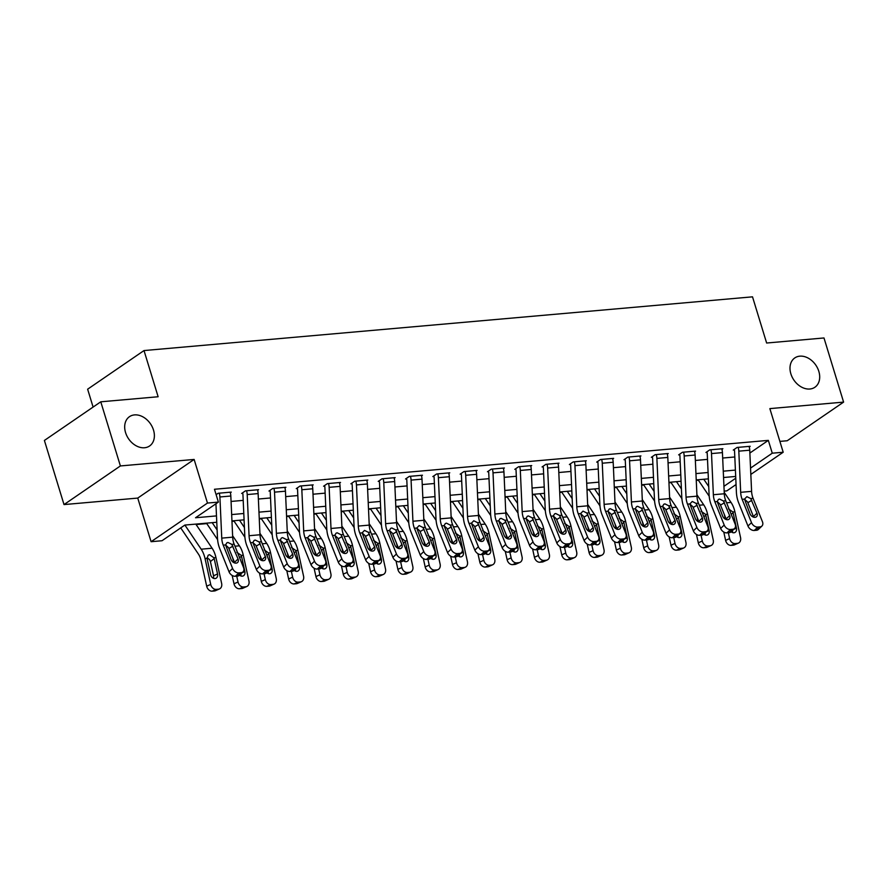 <?xml version="1.0" encoding="UTF-8"?>
<svg xmlns="http://www.w3.org/2000/svg" width="888" height="888" viewBox="0 0 888 888"><rect width="100%" height="100%" fill="white"/><g stroke="black" fill="none" stroke-linecap="round" stroke-linejoin="round"><path stroke-width="1.33" d="M153.513 430.092A17.771 13.264 -124.4 0 1 149.584 445.987A17.771 13.264 -124.4 0 1 125.552 432.556A17.771 13.264 -124.4 0 1 129.493 416.661A17.771 13.264 -124.4 0 1 153.513 430.092M818.825 371.351A17.771 13.264 -124.4 0 1 814.895 387.246A17.771 13.264 -124.4 0 1 790.864 373.826A17.771 13.264 -124.4 0 1 794.793 357.931A17.771 13.264 -124.4 0 1 818.825 371.351M216.772 522.255L184.871 525.063L162.016 540.736L151.093 541.702L207.47 503.063L218.393 502.097L195.538 517.76L216.483 515.906M137.751 498.079L194.128 459.44L120.391 465.945L100.777 401.809L44.4 440.448L64.014 504.584L137.751 498.079L151.093 541.702M93.096 407.07L87.635 389.199L144.011 350.56L752.513 296.836L766.633 343.023L823.986 337.962L843.6 402.109L769.863 408.613L783.194 452.236L750.837 474.414M779.875 441.392L787.223 440.748L843.6 402.109M736.052 484.537L726.817 490.875L724.164 491.108M196.104 524.553L206.771 523.609M231.968 521.378L234.088 521.201M259.274 518.969L261.394 518.781M286.591 516.561L288.711 516.372M313.897 514.152L316.017 513.963M341.214 511.743L343.334 511.555M368.52 509.324L370.64 509.135M395.837 506.915L397.957 506.726M423.143 504.506L425.263 504.317M450.46 502.097L452.58 501.909M477.766 499.678L479.886 499.5M505.083 497.269L507.203 497.08M532.389 494.86L534.509 494.672M559.706 492.452L561.827 492.263M587.012 490.043L589.133 489.854M614.33 487.623L616.45 487.434M641.635 485.214L643.756 485.026M668.953 482.806L671.073 482.617M696.259 480.397L698.379 480.208M120.391 465.945L64.014 504.584M749.872 453.035L768.342 440.37L214.474 489.266L218.393 502.097M231.069 501.443L243.201 500.377M258.375 499.034L270.518 497.968M285.692 496.625L297.824 495.548M312.998 494.216L325.141 493.14M340.315 491.797L352.447 490.731M367.621 489.388L379.764 488.322M394.938 486.979L407.07 485.914M422.244 484.571L434.387 483.494M449.561 482.162L461.693 481.085M476.867 479.742L489.011 478.676M504.184 477.333L516.317 476.268M531.49 474.925L543.634 473.848M558.807 472.516L570.94 471.439M586.113 470.107L598.257 469.031M613.43 467.687L625.563 466.622M640.736 465.279L652.88 464.213M668.054 462.87L680.186 461.793M695.36 460.461L707.503 459.385M722.677 458.042L734.809 456.976M749.25 446.93L750.182 446.287L737.073 447.452L733.266 450.061L734.354 449.961A2.775 1.698 85 0 1 734.543 451.049L736.396 492.207A20.824 12.776 -95 0 0 738.616 502.719L747.974 526.029L751.503 522.632A5.55 3.929 46.2 0 0 757.819 527.072L759.995 526.884A5.55 3.929 46.2 0 0 761.904 526.062A5.55 3.929 46.2 0 0 762.426 521.667L753.08 498.357A13.886 8.514 -95 0 1 751.592 491.353L749.738 450.194A9.724 5.961 85 0 0 749.095 446.387L738.172 447.352A9.724 5.961 85 0 1 738.816 451.16L740.67 492.318A13.886 8.514 -95 0 0 742.146 499.322L751.503 522.632M721.933 449.35L722.876 448.706L709.767 449.861L705.96 452.469L707.048 452.369A2.775 1.698 85 0 1 707.237 453.468L709.09 494.616A20.824 12.776 -95 0 0 711.31 505.128L720.656 528.438L724.197 525.041A5.55 3.929 46.2 0 0 730.502 529.492L732.689 529.292A5.55 3.929 46.2 0 0 734.598 528.471A5.55 3.929 46.2 0 0 735.12 524.075L725.762 500.776A13.886 8.514 -95 0 1 724.286 493.761L722.432 452.614A9.724 5.961 85 0 0 721.778 448.795L710.855 449.761A9.724 5.961 85 0 1 711.51 453.579L713.364 494.727A13.886 8.514 -95 0 0 714.84 501.742L724.197 525.041M694.627 451.759L695.559 451.115L682.45 452.27L678.643 454.878L679.731 454.789A2.775 1.698 85 0 1 679.919 455.877L681.773 497.025A20.824 12.776 -95 0 0 683.993 507.548L693.35 530.846L696.88 527.45A5.55 3.929 46.2 0 0 703.196 531.901L705.372 531.701A5.55 3.929 46.2 0 0 707.281 530.88A5.55 3.929 46.2 0 0 707.803 526.495L698.456 503.185A13.886 8.514 -95 0 1 696.969 496.17L695.115 455.022A9.724 5.961 85 0 0 694.471 451.215L683.549 452.181A9.724 5.961 85 0 1 684.193 455.988L686.047 497.136A13.886 8.514 -95 0 0 687.523 504.151L696.88 527.45M667.31 454.168L668.253 453.524L655.144 454.678L651.337 457.298L652.425 457.198A2.775 1.698 85 0 1 652.613 458.286L654.467 499.433A20.824 12.776 -95 0 0 656.687 509.956L666.033 533.255L669.574 529.87A5.55 3.929 46.2 0 0 675.879 534.31L678.066 534.121A5.55 3.929 46.2 0 0 679.975 533.288A5.55 3.929 46.2 0 0 680.497 528.904L671.139 505.594A13.886 8.514 -95 0 1 669.663 498.59L667.809 457.431A9.724 5.961 85 0 0 667.154 453.624L656.232 454.589A9.724 5.961 85 0 1 656.887 458.397L658.741 499.544A13.886 8.514 -95 0 0 660.217 506.56L669.574 529.87M640.004 456.576L640.936 455.933L627.827 457.098L624.02 459.707L625.108 459.607A2.775 1.698 85 0 1 625.296 460.694L627.15 501.853A20.824 12.776 -95 0 0 629.37 512.365L638.727 535.675L642.257 532.278A5.55 3.929 46.2 0 0 648.573 536.718L650.749 536.53A5.55 3.929 46.2 0 0 652.658 535.708A5.55 3.929 46.2 0 0 653.18 531.313L643.833 508.003A13.886 8.514 -95 0 1 642.346 500.999L640.492 459.84A9.724 5.961 85 0 0 639.848 456.032L628.926 456.998A9.724 5.961 85 0 1 629.57 460.805L631.424 501.964A13.886 8.514 -95 0 0 632.9 508.968L642.257 532.278M612.687 458.985L613.63 458.352L600.521 459.507L596.703 462.115L597.802 462.015A2.775 1.698 85 0 1 597.99 463.103L599.844 504.262A20.824 12.776 -95 0 0 602.064 514.774L611.41 538.084L614.951 534.687A5.55 3.929 46.2 0 0 621.256 539.127L623.443 538.938A5.55 3.929 46.2 0 0 625.352 538.117A5.55 3.929 46.2 0 0 625.874 533.721L616.516 510.422A13.886 8.514 -95 0 1 615.04 503.407L613.186 462.26A9.724 5.961 85 0 0 612.531 458.441L601.609 459.407A9.724 5.961 85 0 1 602.264 463.214L604.118 504.373A13.886 8.514 -95 0 0 605.594 511.377L614.951 534.687M585.381 461.405L586.313 460.761L573.204 461.915L569.397 464.524L570.485 464.435A2.775 1.698 85 0 1 570.673 465.523L572.527 506.671A20.824 12.776 -95 0 0 574.747 517.182L584.104 540.492L587.634 537.096A5.55 3.929 46.2 0 0 593.95 541.547L596.125 541.347A5.55 3.929 46.2 0 0 598.035 540.526A5.55 3.929 46.2 0 0 598.556 536.13L589.21 512.831A13.886 8.514 -95 0 1 587.723 505.816L585.869 464.668A9.724 5.961 85 0 0 585.225 460.861L574.303 461.816A9.724 5.961 85 0 1 574.947 465.634L576.8 506.782A13.886 8.514 -95 0 0 578.277 513.797L587.634 537.096M558.064 463.814L559.007 463.17L545.898 464.324L542.08 466.944L543.179 466.844A2.775 1.698 85 0 1 543.367 467.932L545.221 509.079A20.824 12.776 -95 0 0 547.441 519.602L556.787 542.901L560.328 539.504A5.55 3.929 46.2 0 0 566.633 543.956L568.82 543.756A5.55 3.929 46.2 0 0 570.729 542.934A5.55 3.929 46.2 0 0 571.25 538.55L561.893 515.24A13.886 8.514 -95 0 1 560.417 508.225L558.563 467.077A9.724 5.961 85 0 0 557.908 463.27L546.986 464.235A9.724 5.961 85 0 1 547.641 468.043L549.494 509.19A13.886 8.514 -95 0 0 550.971 516.206L560.328 539.504M530.758 466.222L531.69 465.578L518.581 466.744L514.774 469.352L515.861 469.253A2.775 1.698 85 0 1 516.05 470.34L517.904 511.499A20.824 12.776 -95 0 0 520.124 522.011L529.481 545.321L533.011 541.924A5.55 3.929 46.2 0 0 539.327 546.364L541.502 546.176A5.55 3.929 46.2 0 0 543.412 545.343A5.55 3.929 46.2 0 0 543.933 540.959L534.587 517.649A13.886 8.514 -95 0 1 533.1 510.644L531.246 469.486A9.724 5.961 85 0 0 530.602 465.678L519.68 466.644A9.724 5.961 85 0 1 520.324 470.451L522.177 511.61A13.886 8.514 -95 0 0 523.654 518.614L533.011 541.924M503.441 468.631L504.384 467.987L491.275 469.153L487.457 471.761L488.555 471.661A2.775 1.698 85 0 1 488.744 472.749L490.598 513.908A20.824 12.776 -95 0 0 492.818 524.42L502.164 547.73L505.705 544.333A5.55 3.929 46.2 0 0 512.01 548.773L514.196 548.584A5.55 3.929 46.2 0 0 516.106 547.763A5.55 3.929 46.2 0 0 516.627 543.367L507.27 520.057A13.886 8.514 -95 0 1 505.794 513.053L503.94 471.894A9.724 5.961 85 0 0 503.285 468.087L492.363 469.053A9.724 5.961 85 0 1 493.018 472.86L494.871 514.019A13.886 8.514 -95 0 0 496.348 521.023L505.705 544.333M476.135 471.051L477.067 470.407L463.958 471.561L460.151 474.17L461.238 474.07A2.775 1.698 85 0 1 461.427 475.169L463.281 516.317A20.824 12.776 -95 0 0 465.501 526.828L474.858 550.138L478.388 546.742A5.55 3.929 46.2 0 0 484.704 551.182L486.879 550.993A5.55 3.929 46.2 0 0 488.789 550.172A5.55 3.929 46.2 0 0 489.31 545.776L479.964 522.477A13.886 8.514 -95 0 1 478.477 515.462L476.623 474.314A9.724 5.961 85 0 0 475.979 470.496L465.057 471.461A9.724 5.961 85 0 1 465.701 475.28L467.554 516.428A13.886 8.514 -95 0 0 469.031 523.443L478.388 546.742M448.817 473.459L449.761 472.816L436.652 473.97L432.833 476.579L433.932 476.49A2.775 1.698 85 0 1 434.121 477.578L435.975 518.725A20.824 12.776 -95 0 0 438.195 529.248L447.541 552.547L451.082 549.15A5.55 3.929 46.2 0 0 457.387 553.601L459.573 553.402A5.55 3.929 46.2 0 0 461.483 552.58A5.55 3.929 46.2 0 0 462.004 548.185L452.647 524.886A13.886 8.514 -95 0 1 451.171 517.871L449.317 476.723A9.724 5.961 85 0 0 448.662 472.916L437.74 473.87A9.724 5.961 85 0 1 438.395 477.689L440.248 518.836A13.886 8.514 -95 0 0 441.725 525.851L451.082 549.15M421.511 475.868L422.444 475.224L409.335 476.379L405.527 478.998L406.615 478.898A2.775 1.698 85 0 1 406.804 479.986L408.658 521.134A20.824 12.776 -95 0 0 410.878 531.657L420.235 554.956L423.765 551.57A5.55 3.929 46.2 0 0 430.081 556.01L432.256 555.821A5.55 3.929 46.2 0 0 434.165 554.989A5.55 3.929 46.2 0 0 434.687 550.604L425.341 527.294A13.886 8.514 -95 0 1 423.854 520.29L422 479.132A9.724 5.961 85 0 0 421.356 475.324L410.434 476.29A9.724 5.961 85 0 1 411.077 480.097L412.931 521.245A13.886 8.514 -95 0 0 414.407 528.26L423.765 551.57M394.194 478.277L395.138 477.633L382.029 478.799L378.21 481.407L379.309 481.307A2.775 1.698 85 0 1 379.498 482.395L381.352 523.554A20.824 12.776 -95 0 0 383.572 534.065L392.918 557.375L396.459 553.979A5.55 3.929 46.2 0 0 402.764 558.419L404.95 558.23A5.55 3.929 46.2 0 0 406.859 557.409A5.55 3.929 46.2 0 0 407.381 553.013L398.024 529.703A13.886 8.514 -95 0 1 396.548 522.699L394.694 481.54A9.724 5.961 85 0 0 394.039 477.733L383.117 478.699A9.724 5.961 85 0 1 383.771 482.506L385.625 523.665A13.886 8.514 -95 0 0 387.101 530.669L396.459 553.979M366.888 480.686L367.821 480.053L354.712 481.207L350.904 483.816L351.992 483.716A2.775 1.698 85 0 1 352.181 484.804L354.035 525.962A20.824 12.776 -95 0 0 356.255 536.474L365.612 559.784L369.142 556.388A5.55 3.929 46.2 0 0 375.458 560.828L377.633 560.639A5.55 3.929 46.2 0 0 379.542 559.817A5.55 3.929 46.2 0 0 380.064 555.422L370.718 532.123A13.886 8.514 -95 0 1 369.23 525.108L367.377 483.96A9.724 5.961 85 0 0 366.733 480.142L355.811 481.107A9.724 5.961 85 0 1 356.454 484.915L358.308 526.073A13.886 8.514 -95 0 0 359.784 533.078L369.142 556.388M339.571 483.105L340.515 482.462L327.406 483.616L323.587 486.224L324.686 486.136A2.775 1.698 85 0 1 324.875 487.223L326.729 528.371A20.824 12.776 -95 0 0 328.949 538.883L338.295 562.193L341.836 558.796A5.55 3.929 46.2 0 0 348.14 563.247L350.327 563.048A5.55 3.929 46.2 0 0 352.236 562.226A5.55 3.929 46.2 0 0 352.758 557.831L343.401 534.532A13.886 8.514 -95 0 1 341.924 527.516L340.071 486.369A9.724 5.961 85 0 0 339.416 482.55L328.493 483.516A9.724 5.961 85 0 1 329.148 487.334L331.002 528.482A13.886 8.514 -95 0 0 332.478 535.497L341.836 558.796M312.265 485.514L313.198 484.87L300.089 486.025L296.281 488.633L297.369 488.544A2.775 1.698 85 0 1 297.558 489.632L299.411 530.78A20.824 12.776 -95 0 0 301.631 541.303L310.989 564.601L314.519 561.205A5.55 3.929 46.2 0 0 320.834 565.656L323.01 565.456A5.55 3.929 46.2 0 0 324.919 564.635A5.55 3.929 46.2 0 0 325.441 560.25L316.095 536.94A13.886 8.514 -95 0 1 314.607 529.925L312.754 488.777A9.724 5.961 85 0 0 312.11 484.97L301.187 485.936A9.724 5.961 85 0 1 301.831 489.743L303.685 530.891A13.886 8.514 -95 0 0 305.161 537.906L314.519 561.205M284.948 487.923L285.892 487.279L272.783 488.433L268.964 491.053L270.063 490.953A2.775 1.698 85 0 1 270.252 492.041L272.105 533.2A20.824 12.776 -95 0 0 274.325 543.711L283.672 567.01L287.213 563.625A5.55 3.929 46.2 0 0 293.517 568.065L295.704 567.876A5.55 3.929 46.2 0 0 297.613 567.044A5.55 3.929 46.2 0 0 298.135 562.659L288.778 539.349A13.886 8.514 -95 0 1 287.301 532.345L285.448 491.186A9.724 5.961 85 0 0 284.793 487.379L273.87 488.345A9.724 5.961 85 0 1 274.525 492.152L276.379 533.311A13.886 8.514 -95 0 0 277.855 540.315L287.213 563.625M257.642 490.331L258.575 489.688L245.465 490.853L241.658 493.462L242.746 493.362A2.775 1.698 85 0 1 242.935 494.45L244.788 535.608A20.824 12.776 -95 0 0 247.008 546.12L256.366 569.43L259.895 566.033A5.55 3.929 46.2 0 0 266.211 570.473L268.387 570.285A5.55 3.929 46.2 0 0 270.296 569.463A5.55 3.929 46.2 0 0 270.818 565.068L261.472 541.758A13.886 8.514 -95 0 1 259.984 534.754L258.131 493.595A9.724 5.961 85 0 0 257.487 489.788L246.564 490.753A9.724 5.961 85 0 1 247.208 494.561L249.062 535.719A13.886 8.514 -95 0 0 250.538 542.723L259.895 566.033M230.325 492.751L231.269 492.107L218.159 493.262L216.117 494.66M194.128 459.44L207.47 503.063M768.342 440.37L772.271 453.191L783.194 452.236M100.777 401.809L158.131 396.747L144.011 350.56M735.686 476.445L723.554 477.511M708.38 478.854L696.236 479.92M681.063 481.263L668.93 482.339M653.757 483.671L641.613 484.748M626.44 486.08L614.307 487.157M599.134 488.5L586.99 489.566M571.817 490.909L559.684 491.974M544.511 493.317L532.367 494.394M517.193 495.726L505.061 496.803M489.887 498.146L477.744 499.211M462.57 500.555L450.438 501.62M435.264 502.963L423.121 504.04M407.947 505.372L395.815 506.449M380.641 507.781L368.498 508.857M353.324 510.2L341.192 511.266M326.018 512.609L313.875 513.675M298.701 515.018L286.569 516.095M271.395 517.427L259.252 518.503M244.078 519.846L231.946 520.912M723.953 486.313L735.764 478.21M750.549 468.087L772.271 453.191M231.657 514.574L243.789 513.497M258.974 512.154L271.106 511.088M286.28 509.745L298.412 508.68M313.597 507.337L325.73 506.26M340.903 504.928L353.036 503.851M368.22 502.519L380.353 501.443M395.526 500.099L407.659 499.034M422.843 497.691L434.976 496.625M450.149 495.282L462.282 494.205M477.466 492.873L489.599 491.797M504.773 490.454L516.905 489.388M532.09 488.045L544.222 486.979M559.396 485.636L571.528 484.559M586.713 483.227L598.845 482.151M614.019 480.819L626.151 479.742M641.336 478.399L653.468 477.333M668.642 475.99L680.774 474.925M695.959 473.582L708.091 472.505M723.265 471.173L735.397 470.096M753.646 517.171A4.44 3.152 46.2 0 0 753.446 516.539L747.518 501.931L744.499 499.178M757.819 527.072L754.278 530.469L756.465 530.28L759.995 526.884M754.278 530.469A5.55 3.929 -133.8 0 1 747.974 526.029M761.904 526.062L758.374 529.448A5.55 3.929 -133.8 0 1 756.465 530.28M750.726 498.568L756.976 513.153A4.44 3.152 -133.8 0 1 756.554 516.661A4.44 3.152 -133.8 0 1 755.033 517.316A4.44 3.152 -133.8 0 1 749.983 513.764L744.499 499.123L746.875 496.647L750.726 498.568L753.08 498.357M698.079 479.764L709.201 496.214M723.775 532.034L725.607 540.381L729.625 538.594A5.55 4.296 66.1 0 0 735.175 543.567L731.146 545.354A5.55 4.296 -113.9 0 1 725.607 540.381M724.342 514.496L725.363 519.18M728.349 532.756L729.625 538.594M703.796 479.254L708.724 486.546M724.22 492.352L731.024 502.419A20.824 12.776 85 0 1 734.887 511.799L740.559 537.629A5.55 4.296 66.1 0 1 738.439 543.101L734.409 544.877A5.55 4.296 -113.9 0 1 733.333 545.154L731.146 545.354M728.471 508.88L732.855 511.976L733.1 512.787L731.19 514.285M733.333 545.154L737.362 543.367L735.175 543.567M737.362 543.367A5.55 4.296 66.1 0 0 738.439 543.101M733.566 529.459L736.474 528.171L733.1 512.787M736.474 528.171A4.44 3.43 -113.9 0 1 734.776 532.545A4.44 3.43 -113.9 0 1 733.921 532.767A4.44 3.43 -113.9 0 1 731.19 531.746M732.345 532.489A4.44 3.43 66.1 0 0 732.533 530.447M726.329 519.58A4.44 3.152 46.2 0 0 726.129 518.958L720.201 504.351L717.193 501.587M730.502 529.492L726.972 532.878L729.159 532.689L732.689 529.292M726.972 532.878A5.55 3.929 -133.8 0 1 720.656 528.438M734.598 528.471L731.068 531.868A5.55 3.929 -133.8 0 1 729.159 532.689M723.409 500.976L729.659 515.562A4.44 3.152 -133.8 0 1 729.248 519.069A4.44 3.152 -133.8 0 1 727.716 519.735A4.44 3.152 -133.8 0 1 722.677 516.172L717.193 501.531L718.448 499.411L719.569 499.056L723.409 500.976L725.762 500.776M699.023 521.989A4.44 3.152 46.2 0 0 698.823 521.367L692.895 506.759L689.876 503.996M703.196 531.901L699.655 535.298L701.842 535.098L705.372 531.701M699.655 535.298A5.55 3.929 -133.8 0 1 693.35 530.846M707.281 530.88L703.751 534.276A5.55 3.929 -133.8 0 1 701.842 535.098M696.103 503.396L702.353 517.97A4.44 3.152 -133.8 0 1 701.931 521.478A4.44 3.152 -133.8 0 1 700.41 522.144A4.44 3.152 -133.8 0 1 695.36 518.592L689.876 503.94L692.252 501.465L696.103 503.396L698.456 503.185M671.705 524.397A4.44 3.152 46.2 0 0 671.506 523.776L665.578 509.168L662.57 506.404M675.879 534.31L672.349 537.706L674.536 537.506L678.066 534.121M672.349 537.706A5.55 3.929 -133.8 0 1 666.033 533.255M679.975 533.288L676.445 536.685A5.55 3.929 -133.8 0 1 674.536 537.506M668.786 505.805L675.035 520.379A4.44 3.152 -133.8 0 1 674.625 523.898A4.44 3.152 -133.8 0 1 673.093 524.553A4.44 3.152 -133.8 0 1 668.054 521.001L662.57 506.349L663.824 504.229L664.946 503.873L668.786 505.805L671.139 505.594M670.773 482.173L681.884 498.623M696.458 534.454L698.29 542.79L702.319 541.014A5.55 4.296 66.1 0 0 707.858 545.976L703.84 547.763A5.55 4.296 -113.9 0 1 698.29 542.79M697.036 516.916L698.057 521.589M701.032 535.175L702.319 541.014M676.49 481.662L681.407 488.955M696.914 494.76L703.707 504.828A20.824 12.776 85 0 1 707.57 514.208L713.242 540.048A5.55 4.296 66.1 0 1 711.122 545.51L707.103 547.297A5.55 4.296 -113.9 0 1 706.027 547.574L703.84 547.763M701.165 511.288L705.549 514.396L705.782 515.195L703.873 516.694M706.027 547.574L710.045 545.787L707.858 545.976M710.045 545.787A5.55 4.296 66.1 0 0 711.122 545.51M706.249 531.879L709.157 530.58L705.782 515.195M709.157 530.58A4.44 3.43 -113.9 0 1 707.47 534.953A4.44 3.43 -113.9 0 1 706.604 535.175A4.44 3.43 -113.9 0 1 703.873 534.154M705.039 534.898A4.44 3.43 66.1 0 0 705.216 532.867M643.456 484.582L654.578 501.032M669.152 536.863L670.984 545.21L675.002 543.423A5.55 4.296 66.1 0 0 680.552 548.384L676.523 550.172A5.55 4.296 -113.9 0 1 670.984 545.21M669.719 519.325L670.74 523.998M673.726 537.584L675.002 543.423M649.172 484.082L654.101 491.375M669.596 497.169L676.401 507.237A20.824 12.776 85 0 1 680.264 516.627L685.936 542.457A5.55 4.296 66.1 0 1 683.816 547.918L679.786 549.705A5.55 4.296 -113.9 0 1 678.71 549.983L676.523 550.172M673.848 513.697L678.232 516.805L678.476 517.604L676.567 519.114M678.71 549.983L682.739 548.196L680.552 548.384M682.739 548.196A5.55 4.296 66.1 0 0 683.816 547.918M678.943 534.287L681.851 532.989L678.476 517.604M681.851 532.989A4.44 3.43 -113.9 0 1 680.153 537.362A4.44 3.43 -113.9 0 1 679.298 537.584A4.44 3.43 -113.9 0 1 676.567 536.563M677.722 537.318A4.44 3.43 66.1 0 0 677.91 535.275M616.15 486.99L627.261 503.452M641.835 539.271L643.667 547.619L647.696 545.831A5.55 4.296 66.1 0 0 653.235 550.793L649.217 552.58A5.55 4.296 -113.9 0 1 643.667 547.619M642.413 521.733L643.434 526.406M646.409 539.993L647.696 545.831M621.866 486.491L626.784 493.784M642.29 499.589L649.084 509.645A20.824 12.776 85 0 1 652.946 519.036L658.619 544.866A5.55 4.296 66.1 0 1 656.498 550.327L652.48 552.114A5.55 4.296 -113.9 0 1 651.404 552.392L649.217 552.58M646.542 516.117L650.926 519.214L651.159 520.013L649.25 521.522M651.404 552.392L655.422 550.604L653.235 550.793M655.422 550.604A5.55 4.296 66.1 0 0 656.498 550.327M651.625 536.696L654.534 535.409L651.159 520.013M654.534 535.409A4.44 3.43 -113.9 0 1 652.846 539.771A4.44 3.43 -113.9 0 1 651.981 539.993A4.44 3.43 -113.9 0 1 649.25 538.972M650.416 539.726A4.44 3.43 66.1 0 0 650.593 537.684M644.399 526.806A4.44 3.152 46.2 0 0 644.2 526.184L638.272 511.577L635.253 508.824M648.573 536.718L645.032 540.115L647.219 539.926L650.749 536.53M645.032 540.115A5.55 3.929 -133.8 0 1 638.727 535.675M652.658 535.708L649.128 539.094A5.55 3.929 -133.8 0 1 647.219 539.926M641.48 508.214L647.729 522.788A4.44 3.152 -133.8 0 1 647.308 526.307A4.44 3.152 -133.8 0 1 645.787 526.961A4.44 3.152 -133.8 0 1 640.736 523.409L635.253 508.769L636.518 506.637L637.628 506.293L641.48 508.214L643.833 508.003M588.833 489.41L599.955 505.86M614.529 541.68L616.361 550.027L620.379 548.24A5.55 4.296 66.1 0 0 625.929 553.213L621.9 555A5.55 4.296 -113.9 0 1 616.361 550.027M615.095 524.142L616.117 528.815M619.103 542.402L620.379 548.24M594.549 488.9L599.478 496.192M614.973 501.998L621.778 512.054A20.824 12.776 85 0 1 625.64 521.445L631.312 547.274A5.55 4.296 66.1 0 1 629.192 552.736L625.163 554.523A5.55 4.296 -113.9 0 1 624.086 554.8L621.9 555M619.225 518.525L623.609 521.622L623.853 522.433L621.944 523.931M624.086 554.8L628.116 553.013L625.929 553.213M628.116 553.013A5.55 4.296 66.1 0 0 629.192 552.736M624.32 539.105L627.228 537.817L623.853 522.433M627.228 537.817A4.44 3.43 -113.9 0 1 625.529 542.191A4.44 3.43 -113.9 0 1 624.675 542.402A4.44 3.43 -113.9 0 1 621.944 541.391M623.099 542.135A4.44 3.43 66.1 0 0 623.287 540.093M617.082 529.226A4.44 3.152 46.2 0 0 616.883 528.593L610.955 513.986L607.947 511.233M621.256 539.127L617.726 542.524L619.913 542.335L623.443 538.938M617.726 542.524A5.55 3.929 -133.8 0 1 611.41 538.084M625.352 538.117L621.822 541.514A5.55 3.929 -133.8 0 1 619.913 542.335M614.163 510.622L620.412 525.208A4.44 3.152 -133.8 0 1 620.002 528.715A4.44 3.152 -133.8 0 1 618.47 529.381A4.44 3.152 -133.8 0 1 613.43 525.818L607.947 511.177L609.201 509.057L610.322 508.702L614.163 510.622L616.516 510.422M589.776 531.635A4.44 3.152 46.2 0 0 589.577 531.013L583.649 516.405L580.63 513.641M593.95 541.547L590.409 544.932L592.596 544.744L596.125 541.347M590.409 544.932A5.55 3.929 -133.8 0 1 584.104 540.492M598.035 540.526L594.505 543.922A5.55 3.929 -133.8 0 1 592.596 544.744M586.857 513.042L593.106 527.616A4.44 3.152 -133.8 0 1 592.685 531.124A4.44 3.152 -133.8 0 1 591.164 531.79A4.44 3.152 -133.8 0 1 586.113 528.238L580.63 513.586L583.005 511.111L586.857 513.042L589.21 512.831M562.459 534.043A4.44 3.152 46.2 0 0 562.259 533.422L556.332 518.814L553.324 516.05M566.633 543.956L563.103 547.352L565.29 547.152L568.82 543.756M563.103 547.352A5.55 3.929 -133.8 0 1 556.787 542.901M570.729 542.934L567.199 546.331A5.55 3.929 -133.8 0 1 565.29 547.152M559.54 515.451L565.789 530.025A4.44 3.152 -133.8 0 1 565.379 533.544A4.44 3.152 -133.8 0 1 563.847 534.199A4.44 3.152 -133.8 0 1 558.807 530.647L553.324 515.995L554.578 513.875L555.699 513.519L559.54 515.451L561.893 515.24M535.153 536.452A4.44 3.152 46.2 0 0 534.953 535.83L529.026 521.223L526.007 518.47M539.327 546.364L535.786 549.761L537.973 549.561L541.502 546.176M535.786 549.761A5.55 3.929 -133.8 0 1 529.481 545.321M543.412 545.343L539.882 548.74A5.55 3.929 -133.8 0 1 537.973 549.561M532.234 517.859L538.483 532.434A4.44 3.152 -133.8 0 1 538.061 535.952A4.44 3.152 -133.8 0 1 536.541 536.607A4.44 3.152 -133.8 0 1 531.49 533.055L526.007 518.403L527.272 516.283L528.382 515.939L532.234 517.859L534.587 517.649M507.836 538.872A4.44 3.152 46.2 0 0 507.636 538.239L501.709 523.631L498.701 520.879M512.01 548.773L508.48 552.17L510.667 551.981L514.196 548.584M508.48 552.17A5.55 3.929 -133.8 0 1 502.164 547.73M516.106 547.763L512.576 551.148A5.55 3.929 -133.8 0 1 510.667 551.981M504.917 520.268L511.166 534.854A4.44 3.152 -133.8 0 1 510.755 538.361A4.44 3.152 -133.8 0 1 509.224 539.016A4.44 3.152 -133.8 0 1 504.184 535.464L498.701 520.823L499.955 518.692L501.076 518.348L504.917 520.268L507.27 520.057M561.527 491.819L572.638 508.269M587.212 544.1L589.044 552.436L593.073 550.649A5.55 4.296 66.1 0 0 598.612 555.622L594.594 557.409A5.55 4.296 -113.9 0 1 589.044 552.436M587.789 526.562L588.811 531.235M591.785 544.81L593.073 550.649M567.243 491.308L572.161 498.601M587.667 504.406L594.461 514.474A20.824 12.776 85 0 1 598.323 523.853L603.995 549.694A5.55 4.296 66.1 0 1 601.875 555.155L597.857 556.942A5.55 4.296 -113.9 0 1 596.78 557.209L594.594 557.409M591.919 520.934L596.303 524.031L596.536 524.841L594.627 526.34M596.78 557.209L600.799 555.433L598.612 555.622M600.799 555.433A5.55 4.296 66.1 0 0 601.875 555.155M597.002 541.525L599.911 540.226L596.536 524.841M599.911 540.226A4.44 3.43 -113.9 0 1 598.223 544.599A4.44 3.43 -113.9 0 1 597.358 544.821A4.44 3.43 -113.9 0 1 594.627 543.8M595.793 544.544A4.44 3.43 66.1 0 0 595.97 542.513M534.21 494.228L545.332 510.678M559.906 546.509L561.738 554.856L565.756 553.069A5.55 4.296 66.1 0 0 571.306 558.03L567.277 559.817A5.55 4.296 -113.9 0 1 561.738 554.856M560.472 528.971L561.494 533.644M564.479 547.23L565.756 553.069M539.926 493.728L544.855 501.01M560.35 506.815L567.154 516.883A20.824 12.776 85 0 1 571.017 526.262L576.689 552.103A5.55 4.296 66.1 0 1 574.569 557.564L570.54 559.351A5.55 4.296 -113.9 0 1 569.463 559.629L567.277 559.817M564.601 523.343L568.986 526.451L569.23 527.25L567.321 528.749M569.463 559.629L573.493 557.842L571.306 558.03M573.493 557.842A5.55 4.296 66.1 0 0 574.569 557.564M569.696 543.933L572.605 542.635L569.23 527.25M572.605 542.635A4.44 3.43 -113.9 0 1 570.906 547.008A4.44 3.43 -113.9 0 1 570.052 547.23A4.44 3.43 -113.9 0 1 567.321 546.209M568.475 546.953A4.44 3.43 66.1 0 0 568.664 544.921M506.904 496.636L518.015 513.086M532.589 548.917L534.421 557.264L538.45 555.477A5.55 4.296 66.1 0 0 543.989 560.439L539.971 562.226A5.55 4.296 -113.9 0 1 534.421 557.264M533.166 531.379L534.188 536.052M537.162 549.639L538.45 555.477M512.62 496.137L517.538 503.429M533.044 509.224L539.837 519.291A20.824 12.776 85 0 1 543.7 528.682L549.372 554.512A5.55 4.296 66.1 0 1 547.252 559.973L543.234 561.76A5.55 4.296 -113.9 0 1 542.157 562.037L539.971 562.226M537.296 525.751L541.68 528.86L541.913 529.659L540.004 531.168M542.157 562.037L546.176 560.25L543.989 560.439M546.176 560.25A5.55 4.296 66.1 0 0 547.252 559.973M542.379 546.342L545.288 545.054L541.913 529.659M545.288 545.054A4.44 3.43 -113.9 0 1 543.6 549.417A4.44 3.43 -113.9 0 1 542.735 549.639A4.44 3.43 -113.9 0 1 540.004 548.618M541.169 549.372A4.44 3.43 66.1 0 0 541.347 547.33M479.587 499.045L490.709 515.506M505.283 551.326L507.115 559.673L511.133 557.886A5.55 4.296 66.1 0 0 516.683 562.859L512.654 564.635A5.55 4.296 -113.9 0 1 507.115 559.673M505.849 533.788L506.87 538.461M509.856 552.047L511.133 557.886M485.303 498.545L490.232 505.838M505.727 511.643L512.531 521.7A20.824 12.776 85 0 1 516.394 531.091L522.066 556.92A5.55 4.296 66.1 0 1 519.946 562.382L515.917 564.169A5.55 4.296 -113.9 0 1 514.84 564.446L512.654 564.635M509.978 528.171L514.363 531.268L514.607 532.067L512.698 533.577M514.84 564.446L518.87 562.659L516.683 562.859M518.87 562.659A5.55 4.296 66.1 0 0 519.946 562.382M515.073 548.751L517.981 547.463L514.607 532.067M517.981 547.463A4.44 3.43 -113.9 0 1 516.283 551.825A4.44 3.43 -113.9 0 1 515.429 552.047A4.44 3.43 -113.9 0 1 512.698 551.037M513.852 551.781A4.44 3.43 66.1 0 0 514.041 549.739M452.281 501.465L463.392 517.915M477.966 553.735L479.798 562.082L483.827 560.295A5.55 4.296 66.1 0 0 489.366 565.268L485.348 567.055A5.55 4.296 -113.9 0 1 479.798 562.082M478.543 536.197L479.564 540.881M482.539 554.456L483.827 560.295M457.997 500.954L462.914 508.247M478.421 514.052L485.214 524.109A20.824 12.776 85 0 1 489.077 533.499L494.749 559.329A5.55 4.296 66.1 0 1 492.629 564.79L488.611 566.577A5.55 4.296 -113.9 0 1 487.534 566.855L485.348 567.055M482.672 530.58L487.057 533.677L487.29 534.487L485.381 535.986M487.534 566.855L491.552 565.068L489.366 565.268M491.552 565.068A5.55 4.296 66.1 0 0 492.629 564.79M487.756 551.159L490.664 549.872L487.29 534.487M490.664 549.872A4.44 3.43 -113.9 0 1 488.977 554.245A4.44 3.43 -113.9 0 1 488.111 554.467A4.44 3.43 -113.9 0 1 485.381 553.446M486.546 554.19A4.44 3.43 66.1 0 0 486.724 552.147M480.53 541.28A4.44 3.152 46.2 0 0 480.33 540.659L474.403 526.051L471.384 523.287M484.704 551.182L481.163 554.578L483.35 554.389L486.879 550.993M481.163 554.578A5.55 3.929 -133.8 0 1 474.858 550.138M488.789 550.172L485.259 553.568A5.55 3.929 -133.8 0 1 483.35 554.389M477.611 522.677L483.86 537.262A4.44 3.152 -133.8 0 1 483.438 540.77A4.44 3.152 -133.8 0 1 481.918 541.436A4.44 3.152 -133.8 0 1 476.867 537.873L471.384 523.232L473.759 520.757L477.611 522.677L479.964 522.477M424.964 503.873L436.086 520.324M450.66 556.154L452.492 564.491L456.51 562.703A5.55 4.296 66.1 0 0 462.06 567.676L458.03 569.463A5.55 4.296 -113.9 0 1 452.492 564.491M451.226 538.616L452.247 543.29M455.233 556.876L456.51 562.703M430.68 503.363L435.608 510.656M451.104 516.461L457.908 526.529A20.824 12.776 85 0 1 461.771 535.908L467.443 561.749A5.55 4.296 66.1 0 1 465.323 567.21L461.294 568.997A5.55 4.296 -113.9 0 1 460.217 569.275L458.03 569.463M455.355 532.989L459.74 536.086L459.984 536.896L458.075 538.394M460.217 569.275L464.246 567.488L462.06 567.676M464.246 567.488A5.55 4.296 66.1 0 0 465.323 567.21M460.45 553.579L463.358 552.281L459.984 536.896M463.358 552.281A4.44 3.43 -113.9 0 1 461.66 556.654A4.44 3.43 -113.9 0 1 460.805 556.876A4.44 3.43 -113.9 0 1 458.075 555.855M459.229 556.598A4.44 3.43 66.1 0 0 459.418 554.567M453.213 543.689A4.44 3.152 46.2 0 0 453.013 543.067L447.086 528.46L444.078 525.696M457.387 553.601L453.857 556.987L456.044 556.798L459.573 553.402M453.857 556.987A5.55 3.929 -133.8 0 1 447.541 552.547M461.483 552.58L457.953 555.977A5.55 3.929 -133.8 0 1 456.044 556.798M450.294 525.097L456.543 539.671A4.44 3.152 -133.8 0 1 456.132 543.179A4.44 3.152 -133.8 0 1 454.601 543.845A4.44 3.152 -133.8 0 1 449.561 540.293L444.078 525.641L445.332 523.52L446.453 523.165L450.294 525.097L452.647 524.886M397.658 506.282L408.769 522.732M423.343 558.563L425.174 566.91L429.204 565.123A5.55 4.296 66.1 0 0 434.743 570.085L430.724 571.872A5.55 4.296 -113.9 0 1 425.174 566.91M423.92 541.025L424.941 545.698M427.916 559.285L429.204 565.123M403.374 505.783L408.291 513.075M423.798 518.87L430.591 528.937A20.824 12.776 85 0 1 434.454 538.328L440.126 564.158A5.55 4.296 66.1 0 1 438.006 569.619L433.988 571.406A5.55 4.296 -113.9 0 1 432.911 571.683L430.724 571.872M428.049 535.397L432.434 538.505L432.667 539.305L430.758 540.814M432.911 571.683L436.929 569.896L434.743 570.085M436.929 569.896A5.55 4.296 66.1 0 0 438.006 569.619M433.133 555.988L436.041 554.689L432.667 539.305M436.041 554.689A4.44 3.43 -113.9 0 1 434.354 559.063A4.44 3.43 -113.9 0 1 433.488 559.285A4.44 3.43 -113.9 0 1 430.758 558.263M431.923 559.007A4.44 3.43 66.1 0 0 432.101 556.976M425.907 546.098A4.44 3.152 46.2 0 0 425.707 545.476L419.78 530.869L416.761 528.105M430.081 556.01L426.54 559.407L428.726 559.207L432.256 555.821M426.54 559.407A5.55 3.929 -133.8 0 1 420.235 554.956M434.165 554.989L430.636 558.386A5.55 3.929 -133.8 0 1 428.726 559.207M422.988 527.505L429.237 542.08A4.44 3.152 -133.8 0 1 428.815 545.598A4.44 3.152 -133.8 0 1 427.295 546.253A4.44 3.152 -133.8 0 1 422.244 542.701L416.761 528.049L419.136 525.574L422.988 527.505L425.341 527.294M370.34 508.691L381.463 525.152M396.037 560.972L397.868 569.319L401.887 567.532A5.55 4.296 66.1 0 0 407.437 572.494L403.407 574.281A5.55 4.296 -113.9 0 1 397.868 569.319M396.603 543.434L397.624 548.107M400.61 561.693L401.887 567.532M376.057 508.191L380.985 515.484M396.481 521.289L403.285 531.346A20.824 12.776 85 0 1 407.148 540.736L412.82 566.566A5.55 4.296 66.1 0 1 410.7 572.027L406.671 573.815A5.55 4.296 -113.9 0 1 405.594 574.092L403.407 574.281M400.732 537.817L405.117 540.914L405.361 541.713L403.452 543.223M405.594 574.092L409.623 572.305L407.437 572.494M409.623 572.305A5.55 4.296 66.1 0 0 410.7 572.027M405.827 558.397L408.735 557.109L405.361 541.713M408.735 557.109A4.44 3.43 -113.9 0 1 407.037 561.471A4.44 3.43 -113.9 0 1 406.182 561.693A4.44 3.43 -113.9 0 1 403.452 560.672M404.606 561.427A4.44 3.43 66.1 0 0 404.795 559.385M398.59 548.507A4.44 3.152 46.2 0 0 398.39 547.885L392.463 533.277L389.455 530.524M402.764 558.419L399.234 561.815L401.42 561.627L404.95 558.23M399.234 561.815A5.55 3.929 -133.8 0 1 392.918 557.375M406.859 557.409L403.33 560.794A5.55 3.929 -133.8 0 1 401.42 561.627M395.671 529.914L401.92 544.488A4.44 3.152 -133.8 0 1 401.509 548.007A4.44 3.152 -133.8 0 1 399.977 548.662A4.44 3.152 -133.8 0 1 394.938 545.11L389.455 530.458L390.709 528.338L391.83 527.994L395.671 529.914L398.024 529.703M343.034 511.111L354.146 527.561M368.72 563.381L370.551 571.728L374.581 569.941A5.55 4.296 66.1 0 0 380.12 574.913L376.101 576.701A5.55 4.296 -113.9 0 1 370.551 571.728M369.297 545.843L370.318 550.516M373.293 564.102L374.581 569.941M348.751 510.6L353.668 517.893M369.175 523.698L375.968 533.755A20.824 12.776 85 0 1 379.831 543.145L385.503 568.975A5.55 4.296 66.1 0 1 383.383 574.436L379.365 576.223A5.55 4.296 -113.9 0 1 378.288 576.501L376.101 576.701M373.426 540.226L377.811 543.323L378.044 544.133L376.135 545.632M378.288 576.501L382.306 574.714L380.12 574.913M382.306 574.714A5.55 4.296 66.1 0 0 383.383 574.436M378.51 560.805L381.418 559.518L378.044 544.133M381.418 559.518A4.44 3.43 -113.9 0 1 379.731 563.891A4.44 3.43 -113.9 0 1 378.865 564.102A4.44 3.43 -113.9 0 1 376.135 563.092M377.3 563.836A4.44 3.43 66.1 0 0 377.478 561.793M371.284 550.926A4.44 3.152 46.2 0 0 371.084 550.294L365.157 535.686L362.138 532.933M375.458 560.828L371.917 564.224L374.103 564.035L377.633 560.639M371.917 564.224A5.55 3.929 -133.8 0 1 365.612 559.784M379.542 559.817L376.013 563.214A5.55 3.929 -133.8 0 1 374.103 564.035M368.365 532.323L374.614 546.908A4.44 3.152 -133.8 0 1 374.192 550.416A4.44 3.152 -133.8 0 1 372.671 551.082A4.44 3.152 -133.8 0 1 367.621 547.519L362.138 532.878L364.513 530.402L368.365 532.323L370.718 532.123M315.717 513.519L326.84 529.97M341.414 565.8L343.245 574.136L347.264 572.349A5.55 4.296 66.1 0 0 352.814 577.322L348.784 579.109A5.55 4.296 -113.9 0 1 343.245 574.136M341.98 548.262L343.001 552.935M345.987 566.511L347.264 572.349M321.434 513.009L326.362 520.301M341.858 526.107L348.662 536.174A20.824 12.776 85 0 1 352.525 545.554L358.197 571.384A5.55 4.296 66.1 0 1 356.077 576.856L352.048 578.632A5.55 4.296 -113.9 0 1 350.971 578.909L348.784 579.109M346.109 542.635L350.494 545.731L350.738 546.542L348.829 548.04M350.971 578.909L355 577.122L352.814 577.322M355 577.122A5.55 4.296 66.1 0 0 356.077 576.856M351.204 563.214L354.112 561.926L350.738 546.542M354.112 561.926A4.44 3.43 -113.9 0 1 352.414 566.3A4.44 3.43 -113.9 0 1 351.559 566.522A4.44 3.43 -113.9 0 1 348.829 565.501M349.983 566.244A4.44 3.43 66.1 0 0 350.172 564.213M343.967 553.335A4.44 3.152 46.2 0 0 343.767 552.713L337.84 538.106L334.832 535.342M348.14 563.247L344.611 566.633L346.797 566.444L350.327 563.048M344.611 566.633A5.55 3.929 -133.8 0 1 338.295 562.193M352.236 562.226L348.707 565.623A5.55 3.929 -133.8 0 1 346.797 566.444M341.048 534.731L347.297 549.317A4.44 3.152 -133.8 0 1 346.886 552.824A4.44 3.152 -133.8 0 1 345.354 553.49A4.44 3.152 -133.8 0 1 340.315 549.927L334.832 535.286L336.086 533.166L337.207 532.811L341.048 534.731L343.401 534.532M288.411 515.928L299.522 532.378M314.097 568.209L315.928 576.556L319.958 574.769A5.55 4.296 66.1 0 0 325.496 579.731L321.478 581.518A5.55 4.296 -113.9 0 1 315.928 576.556M314.674 550.671L315.695 555.344M318.67 568.931L319.958 574.769M294.128 515.429L299.045 522.71M314.552 528.515L321.345 538.583A20.824 12.776 85 0 1 325.208 547.963L330.88 573.803A5.55 4.296 66.1 0 1 328.76 579.265L324.742 581.052A5.55 4.296 -113.9 0 1 323.665 581.329L321.478 581.518M318.803 545.043L323.188 548.151L323.421 548.951L321.512 550.449M323.665 581.329L327.683 579.542L325.496 579.731M327.683 579.542A5.55 4.296 66.1 0 0 328.76 579.265M323.887 565.634L326.795 564.335L323.421 548.951M326.795 564.335A4.44 3.43 -113.9 0 1 325.108 568.709A4.44 3.43 -113.9 0 1 324.242 568.931A4.44 3.43 -113.9 0 1 321.512 567.909M322.677 568.653A4.44 3.43 66.1 0 0 322.855 566.622M261.094 518.337L272.216 534.787M286.791 570.618L288.622 578.965L292.64 577.178A5.55 4.296 66.1 0 0 298.19 582.14L294.161 583.927A5.55 4.296 -113.9 0 1 288.622 578.965M287.357 553.08L288.378 557.753M291.364 571.339L292.64 577.178M266.811 517.837L271.739 525.13M287.235 530.924L294.039 540.992A20.824 12.776 85 0 1 297.902 550.382L303.574 576.212A5.55 4.296 66.1 0 1 301.454 581.673L297.425 583.46A5.55 4.296 -113.9 0 1 296.348 583.738L294.161 583.927M291.486 547.452L295.871 550.56L296.115 551.359L294.206 552.869M296.348 583.738L300.377 581.951L298.19 582.14M300.377 581.951A5.55 4.296 66.1 0 0 301.454 581.673M296.581 568.043L299.489 566.755L296.115 551.359M299.489 566.755A4.44 3.43 -113.9 0 1 297.791 571.117A4.44 3.43 -113.9 0 1 296.936 571.339A4.44 3.43 -113.9 0 1 294.206 570.318M295.36 571.073A4.44 3.43 66.1 0 0 295.549 569.03M316.661 555.744A4.44 3.152 46.2 0 0 316.461 555.122L310.534 540.514L307.514 537.751M320.834 565.656L317.294 569.053L319.48 568.853L323.01 565.456M317.294 569.053A5.55 3.929 -133.8 0 1 310.989 564.601M324.919 564.635L321.389 568.031A5.55 3.929 -133.8 0 1 319.48 568.853M313.742 537.151L319.991 551.726A4.44 3.152 -133.8 0 1 319.569 555.244A4.44 3.152 -133.8 0 1 318.048 555.899A4.44 3.152 -133.8 0 1 312.998 552.347L307.514 537.695L309.89 535.22L313.742 537.151L316.095 536.94M289.344 558.152A4.44 3.152 46.2 0 0 289.144 557.531L283.217 542.923L280.208 540.159M293.517 568.065L289.988 571.461L292.174 571.262L295.704 567.876M289.988 571.461A5.55 3.929 -133.8 0 1 283.672 567.01M297.613 567.044L294.083 570.44A5.55 3.929 -133.8 0 1 292.174 571.262M286.424 539.56L292.674 554.134A4.44 3.152 -133.8 0 1 292.263 557.653A4.44 3.152 -133.8 0 1 290.731 558.308A4.44 3.152 -133.8 0 1 285.692 554.756L280.208 540.104L281.463 537.984L282.584 537.629L286.424 539.56L288.778 539.349M233.788 520.745L244.899 537.207M259.474 573.026L261.305 581.374L265.334 579.587A5.55 4.296 66.1 0 0 270.873 584.559L266.855 586.335A5.55 4.296 -113.9 0 1 261.305 581.374M260.051 555.488L261.072 560.162M264.047 573.748L265.334 579.587M239.505 520.246L244.422 527.539M259.929 533.344L266.722 543.401A20.824 12.776 85 0 1 270.585 552.791L276.257 578.621A5.55 4.296 66.1 0 1 274.137 584.082L270.119 585.869A5.55 4.296 -113.9 0 1 269.042 586.147L266.855 586.335M264.18 549.872L268.565 552.969L268.798 553.768L266.888 555.278M269.042 586.147L273.06 584.36L270.873 584.559M273.06 584.36A5.55 4.296 66.1 0 0 274.137 584.082M269.264 570.451L272.172 569.164L268.798 553.768M272.172 569.164A4.44 3.43 -113.9 0 1 270.485 573.526A4.44 3.43 -113.9 0 1 269.619 573.748A4.44 3.43 -113.9 0 1 266.888 572.738M268.054 573.481A4.44 3.43 66.1 0 0 268.232 571.439M262.038 560.561A4.44 3.152 46.2 0 0 261.838 559.94L255.911 545.332L252.891 542.579M266.211 570.473L262.67 573.87L264.857 573.681L268.387 570.285M262.67 573.87A5.55 3.929 -133.8 0 1 256.366 569.43M270.296 569.463L266.766 572.849A5.55 3.929 -133.8 0 1 264.857 573.681M259.118 541.969L265.368 556.554A4.44 3.152 -133.8 0 1 264.946 560.062A4.44 3.152 -133.8 0 1 263.425 560.716A4.44 3.152 -133.8 0 1 258.375 557.165L252.891 542.524L254.157 540.392L255.267 540.048L259.118 541.969L261.472 541.758M206.471 523.165L217.593 539.615M232.168 575.435L233.999 583.782L238.017 581.995A5.55 4.296 66.1 0 0 243.567 586.968L239.538 588.755A5.55 4.296 -113.9 0 1 233.999 583.782M232.734 557.897L233.755 562.581M236.741 576.157L238.017 581.995M212.188 522.655L217.116 529.947M232.612 535.753L239.416 545.809A20.824 12.776 85 0 1 243.279 555.2L248.951 581.03A5.55 4.296 66.1 0 1 246.831 586.491L242.801 588.278A5.55 4.296 -113.9 0 1 241.725 588.555L239.538 588.755M236.863 552.281L241.247 555.377L241.492 556.188L239.582 557.686M241.725 588.555L245.754 586.768L243.567 586.968M245.754 586.768A5.55 4.296 66.1 0 0 246.831 586.491M241.958 572.86L244.866 571.572L241.492 556.188M244.866 571.572A4.44 3.43 -113.9 0 1 243.168 575.946A4.44 3.43 -113.9 0 1 242.313 576.168A4.44 3.43 -113.9 0 1 239.582 575.147M240.737 575.89A4.44 3.43 66.1 0 0 240.926 573.848M215.939 503.774L217.482 538.017A20.824 12.776 -95 0 0 219.702 548.529L229.049 571.839L232.589 568.442L223.232 545.143A13.886 8.514 -95 0 1 221.756 538.128L219.902 496.969A9.724 5.961 85 0 0 219.247 493.162L230.17 492.196A9.724 5.961 85 0 1 230.825 496.015L232.678 537.162A13.886 8.514 -95 0 0 234.155 544.178L243.512 567.476A5.55 3.929 46.2 0 1 242.99 571.872A5.55 3.929 46.2 0 1 241.081 572.693L238.894 572.882L235.364 576.279L237.551 576.09L241.081 572.693M234.721 562.981A4.44 3.152 46.2 0 0 234.521 562.359L228.593 547.752L225.585 544.988M235.364 576.279A5.55 3.929 -133.8 0 1 229.049 571.839M242.99 571.872L239.449 575.269A5.55 3.929 -133.8 0 1 237.551 576.09M232.589 568.442A5.55 3.929 46.2 0 0 238.894 572.882M231.801 544.377L238.051 558.963A4.44 3.152 -133.8 0 1 237.64 562.47A4.44 3.152 -133.8 0 1 236.108 563.136A4.44 3.152 -133.8 0 1 231.069 559.573L225.585 544.932L226.84 542.812L227.961 542.457L231.801 544.377L234.155 544.178M180.73 527.905L198.435 554.101A13.886 8.514 85 0 1 201.021 560.361L206.682 586.191L210.711 584.404A5.55 4.296 66.1 0 0 216.25 589.377L212.232 591.164A5.55 4.296 -113.9 0 1 206.682 586.191M184.882 525.063L201.176 549.195A20.824 12.776 85 0 1 205.039 558.574L210.711 584.404M195.804 524.109L212.099 548.229A20.824 12.776 85 0 1 215.962 557.609L221.634 583.449A5.55 4.296 66.1 0 1 219.514 588.91L215.495 590.698A5.55 4.296 -113.9 0 1 214.419 590.964L212.232 591.164M217.549 573.981A4.44 3.43 -113.9 0 1 215.862 578.354A4.44 3.43 -113.9 0 1 214.996 578.576A4.44 3.43 -113.9 0 1 210.567 574.603L207.071 558.397L208.181 555.222L209.557 554.689L213.941 557.786L214.174 558.596L210.412 561.56L213.531 575.768L217.549 573.981L214.174 558.596M214.419 590.964L218.437 589.188L216.25 589.377M218.437 589.188A5.55 4.296 66.1 0 0 219.514 588.91M213.431 578.299A4.44 3.43 66.1 0 0 213.531 575.768M210.412 561.56L209.59 559.606L207.059 557.731M742.146 499.322L744.499 499.123M740.67 492.318L751.592 491.353M738.816 451.16L749.738 450.194M753.446 516.539L756.976 513.153M751.825 500.333L747.874 502.664M734.887 511.799L732.855 511.976M731.024 502.419L726.584 502.808M714.84 501.742L717.193 501.531M713.364 494.727L724.286 493.761M711.51 453.579L722.432 452.614M726.129 518.958L729.659 515.562M724.519 502.741L720.557 505.072M687.523 504.151L689.876 503.94M686.047 497.136L696.969 496.17M684.193 455.988L695.115 455.022M698.823 521.367L702.353 517.97M697.202 505.15L693.25 507.481M660.217 506.56L662.57 506.349M658.741 499.544L669.663 498.59M656.887 458.397L667.809 457.431M671.506 523.776L675.035 520.379M669.896 507.559L665.933 509.89M707.57 514.208L705.549 514.396M703.707 504.828L699.267 505.216M680.264 516.627L678.232 516.805M676.401 507.237L671.961 507.625M652.946 519.036L650.926 519.214M649.084 509.645L644.644 510.034M632.9 508.968L635.253 508.769M631.424 501.964L642.346 500.999M629.57 460.805L640.492 459.84M644.2 526.184L647.729 522.788M642.579 509.978L638.627 512.309M625.64 521.445L623.609 521.622M621.778 512.054L617.338 512.454M605.594 511.377L607.947 511.177M604.118 504.373L615.04 503.407M602.264 463.214L613.186 462.26M616.883 528.593L620.412 525.208M615.273 512.387L611.31 514.718M578.277 513.797L580.63 513.586M576.8 506.782L587.723 505.816M574.947 465.634L585.869 464.668M589.577 531.013L593.106 527.616M587.956 514.796L584.004 517.127M550.971 516.206L553.324 515.995M549.494 509.19L560.417 508.225M547.641 468.043L558.563 467.077M562.259 533.422L565.789 530.025M560.65 517.205L556.687 519.536M523.654 518.614L526.007 518.403M522.177 511.61L533.1 510.644M520.324 470.451L531.246 469.486M534.953 535.83L538.483 532.434M533.333 519.624L529.381 521.944M496.348 521.023L498.701 520.823M494.871 514.019L505.794 513.053M493.018 472.86L503.94 471.894M507.636 538.239L511.166 534.854M506.027 522.033L502.064 524.364M598.323 523.853L596.303 524.031M594.461 514.474L590.02 514.862M571.017 526.262L568.986 526.451M567.154 516.883L562.715 517.271M543.7 528.682L541.68 528.86M539.837 519.291L535.397 519.68M516.394 531.091L514.363 531.268M512.531 521.7L508.091 522.1M489.077 533.499L487.057 533.677M485.214 524.109L480.774 524.508M469.031 523.443L471.384 523.232M467.554 516.428L478.477 515.462M465.701 475.28L476.623 474.314M480.33 540.659L483.86 537.262M478.71 524.442L474.758 526.773M461.771 535.908L459.74 536.086M457.908 526.529L453.468 526.917M441.725 525.851L444.078 525.641M440.248 518.836L451.171 517.871M438.395 477.689L449.317 476.723M453.013 543.067L456.543 539.671M451.404 526.85L447.441 529.181M434.454 538.328L432.434 538.505M430.591 528.937L426.151 529.326M414.407 528.26L416.761 528.049M412.931 521.245L423.854 520.29M411.077 480.097L422 479.132M425.707 545.476L429.237 542.08M424.087 529.259L420.135 531.59M407.148 540.736L405.117 540.914M403.285 531.346L398.845 531.734M387.101 530.669L389.455 530.458M385.625 523.665L396.548 522.699M383.771 482.506L394.694 481.54M398.39 547.885L401.92 544.488M396.781 531.679L392.818 533.999M379.831 543.145L377.811 543.323M375.968 533.755L371.528 534.154M359.784 533.078L362.138 532.878M358.308 526.073L369.23 525.108M356.454 484.915L367.377 483.96M371.084 550.294L374.614 546.908M369.464 534.088L365.512 536.419M352.525 545.554L350.494 545.731M348.662 536.174L344.222 536.563M332.478 535.497L334.832 535.286M331.002 528.482L341.924 527.516M329.148 487.334L340.071 486.369M343.767 552.713L347.297 549.317M342.158 536.496L338.195 538.827M325.208 547.963L323.188 548.151M321.345 538.583L316.905 538.972M297.902 550.382L295.871 550.56M294.039 540.992L289.599 541.38M305.161 537.906L307.514 537.695M303.685 530.891L314.607 529.925M301.831 489.743L312.754 488.777M316.461 555.122L319.991 551.726M314.84 538.905L310.889 541.236M277.855 540.315L280.208 540.104M276.379 533.311L287.301 532.345M274.525 492.152L285.448 491.186M289.144 557.531L292.674 554.134M287.534 541.314L283.572 543.645M270.585 552.791L268.565 552.969M266.722 543.401L262.282 543.8M250.538 542.723L252.891 542.524M249.062 535.719L259.984 534.754M247.208 494.561L258.131 493.595M261.838 559.94L265.368 556.554M260.217 543.734L256.266 546.065M243.279 555.2L241.247 555.377M239.416 545.809L234.976 546.209M223.232 545.143L225.585 544.932M221.756 538.128L232.678 537.162M219.902 496.969L230.825 496.015M234.521 562.359L238.051 558.963M232.911 546.142L228.949 548.473M215.962 557.609L213.941 557.786M212.099 548.229L201.176 549.195M207.071 558.397L205.039 558.574"/></g></svg>
